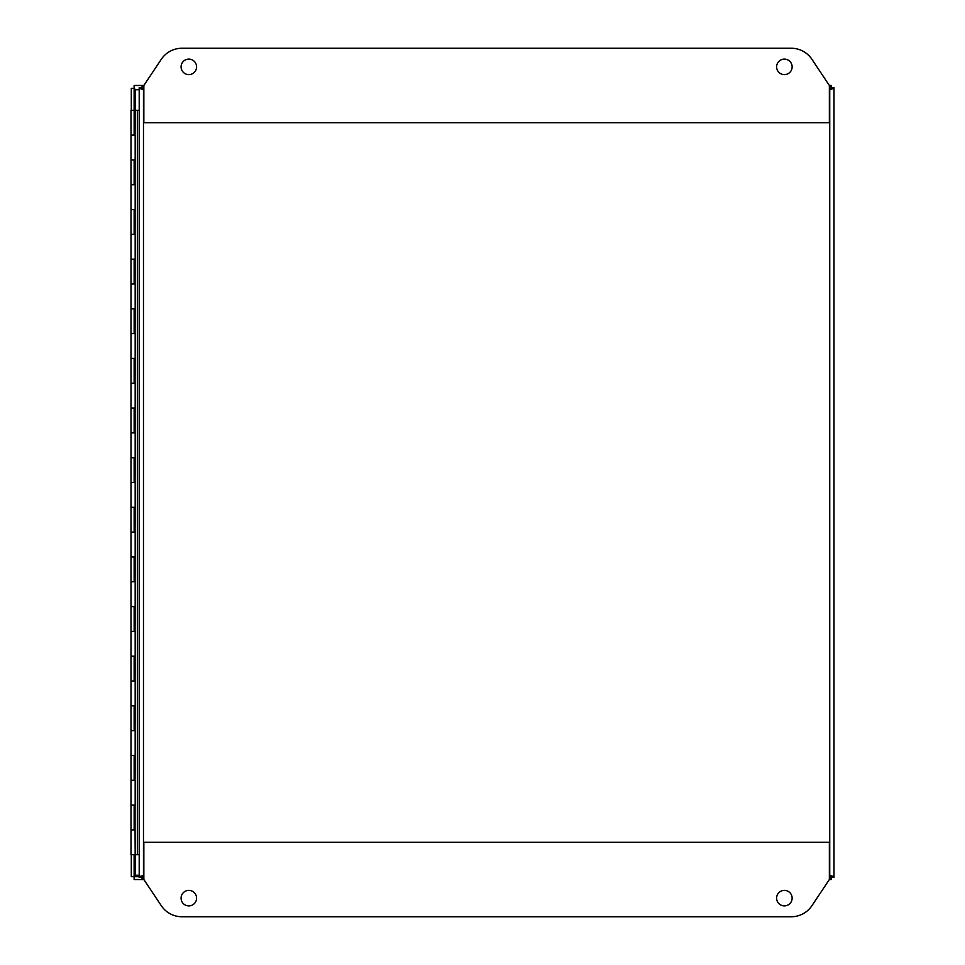 <?xml version="1.0" encoding="UTF-8"?>
<svg xmlns="http://www.w3.org/2000/svg" width="965" height="965" viewBox="0 0 965 965"><rect width="100%" height="100%" fill="white"/><g stroke="black" fill="none" stroke-linecap="round" stroke-linejoin="round"><path stroke-width="1.45" d="M143.845 85.475L142.036 85.475L143.471 89.745L142.036 88.298L142.036 85.475L143.845 85.475L143.845 122.688L829.357 122.688L829.357 85.475L811.915 59.299A24.813 24.813 0 0 0 791.264 48.25L181.939 48.25A24.813 24.813 0 0 0 161.288 59.299L143.845 85.475L134.123 85.475L134.123 88.298L135.558 89.733L134.123 88.31L134.123 110.287L139.201 110.287L139.201 88.31L139.201 876.69L139.201 854.713L137.356 854.713L137.356 110.287M130.999 159.913L135.172 159.913L135.172 135.1L130.999 135.1L134.147 135.1L134.147 110.287L130.999 110.287L130.999 184.725L134.147 184.725L134.147 159.913L130.999 159.913M130.999 209.538L135.172 209.538L135.172 184.725L130.999 184.725L130.999 234.362L134.147 234.362L134.147 209.55L130.999 209.55M130.999 259.175L135.172 259.175L135.172 234.362L130.999 234.35L130.999 283.987L134.147 283.987L134.147 259.175L130.999 259.175M130.999 308.8L135.172 308.8L135.172 283.987L130.999 283.987L130.999 333.613L134.147 333.613L134.147 308.8L130.999 308.8M130.999 358.425L135.172 358.425L135.172 333.613L130.999 333.613L130.999 383.25L134.147 383.25L134.147 358.425L130.999 358.425M130.999 408.062L135.172 408.062L135.172 383.25L130.999 383.238L130.999 432.875L134.147 432.875L134.147 408.062L130.999 408.062M130.999 457.687L135.172 457.687L135.172 432.875L130.999 432.875L130.999 482.5L134.147 482.5L134.147 457.687L130.999 457.687M130.999 507.313L135.172 507.313L135.172 482.5L130.999 482.5L130.999 532.125L134.147 532.125L134.147 507.313L130.999 507.313M130.999 556.938L135.172 556.938L135.172 532.125L130.999 532.125L130.999 581.762L134.147 581.762L134.147 556.95L130.999 556.95M130.999 606.575L135.172 606.575L135.172 581.762L130.999 581.762L130.999 631.387L134.147 631.387L134.147 606.575L130.999 606.575M130.999 656.2L135.172 656.2L135.172 631.387L130.999 631.387L130.999 681.013L134.147 681.013L134.147 656.2L130.999 656.2M130.999 705.825L135.172 705.825L135.172 681.013L130.999 681.013L130.999 730.65L134.147 730.65L134.147 705.825L130.999 705.825M130.999 755.462L135.172 755.462L135.172 730.65L130.999 730.65L130.999 780.275L134.147 780.275L134.147 755.462L130.999 755.462M130.999 805.087L135.172 805.087L135.172 780.275L130.999 780.275L130.999 829.9L134.147 829.9L134.147 805.087L130.999 805.087M135.064 805.087L135.064 829.9L130.999 829.9L130.999 854.713L137.356 854.713M139.201 875.255L135.558 875.255L134.135 876.702L135.558 875.279L135.558 854.713M831.106 876.413L829.671 875.267L831.179 876.69L831.167 879.525L829.357 879.525L829.357 842.312L143.845 842.312L143.845 879.525L134.123 879.525L134.123 876.702L142.036 876.702L143.471 875.255L142.036 879.525L142.036 876.702L143.471 875.255L143.471 89.745L142.036 88.31L139.201 88.31L139.201 87.562L142.036 87.562L142.036 88.31M831.106 879.525L829.357 879.525L831.167 879.525L829.731 875.255L831.179 877.438L834.001 877.438L834.001 88.31L831.106 88.31L829.683 89.745L831.106 88.587M134.123 854.713L134.123 876.69L131.3 876.69L131.3 854.713M134.123 88.31L131.3 88.31L131.3 110.287M829.357 85.475L831.106 85.475M196.583 898.138A7.756 7.756 0 0 1 188.826 905.894A7.756 7.756 0 0 1 181.082 898.138A7.756 7.756 0 0 1 188.826 890.381A7.756 7.756 0 0 1 196.583 898.138M792.132 898.138A7.756 7.756 0 0 1 784.376 905.894A7.756 7.756 0 0 1 776.62 898.138A7.756 7.756 0 0 1 784.376 890.381A7.756 7.756 0 0 1 792.132 898.138M143.845 879.525L142.036 879.525L143.845 879.525L161.288 905.701A24.813 24.813 0 0 0 181.939 916.75L791.264 916.75A24.813 24.813 0 0 0 811.915 905.701L829.357 879.525M776.62 66.862A7.756 7.756 0 0 1 784.376 59.106A7.756 7.756 0 0 1 792.132 66.862A7.756 7.756 0 0 1 784.376 74.619A7.756 7.756 0 0 1 776.62 66.862M181.082 66.862A7.756 7.756 0 0 1 188.826 59.106A7.756 7.756 0 0 1 196.583 66.862A7.756 7.756 0 0 1 188.826 74.619A7.756 7.756 0 0 1 181.082 66.862M834.001 89.118L834.001 87.562L831.179 87.562L829.731 89.745L831.167 85.475L831.167 88.298L829.731 89.745L829.731 875.255L831.179 876.69L834.001 876.69L834.001 875.882M142.036 876.69L142.036 877.438L139.201 877.438L139.201 876.69L143.845 875.255M829.357 875.255L834.001 876.69M834.001 88.31L829.357 89.745M143.845 89.745L139.201 88.31M135.064 135.1L135.172 110.287M135.064 184.725L135.172 159.913M135.064 234.362L135.172 209.55M135.064 283.987L135.172 259.175M135.064 333.613L135.172 308.8M135.064 383.25L135.172 358.425M135.064 432.875L135.172 408.062M135.064 482.5L135.172 457.687M135.064 532.125L135.172 507.313M135.064 581.762L135.172 556.95M135.064 631.387L135.172 606.575M135.064 681.013L135.172 656.2M135.064 730.65L135.172 705.825M135.064 780.275L135.172 755.462M135.064 829.9L135.172 854.713M135.064 159.913L134.593 184.725M135.064 209.55L134.593 234.35M135.064 259.175L134.593 283.987M135.064 308.8L134.593 333.613M135.064 358.425L134.593 383.238M135.064 408.062L134.593 432.875M135.064 457.687L134.593 482.5M135.064 507.313L134.593 532.125M135.064 556.95L134.593 581.762M135.064 606.575L134.593 631.387M135.064 656.2L134.593 681.013M135.064 705.825L134.593 730.65M135.064 755.462L134.593 780.275M135.558 110.287L135.558 89.745L139.201 89.745M134.593 110.541L134.593 135.1M134.593 805.087L134.593 829.9"/></g></svg>
